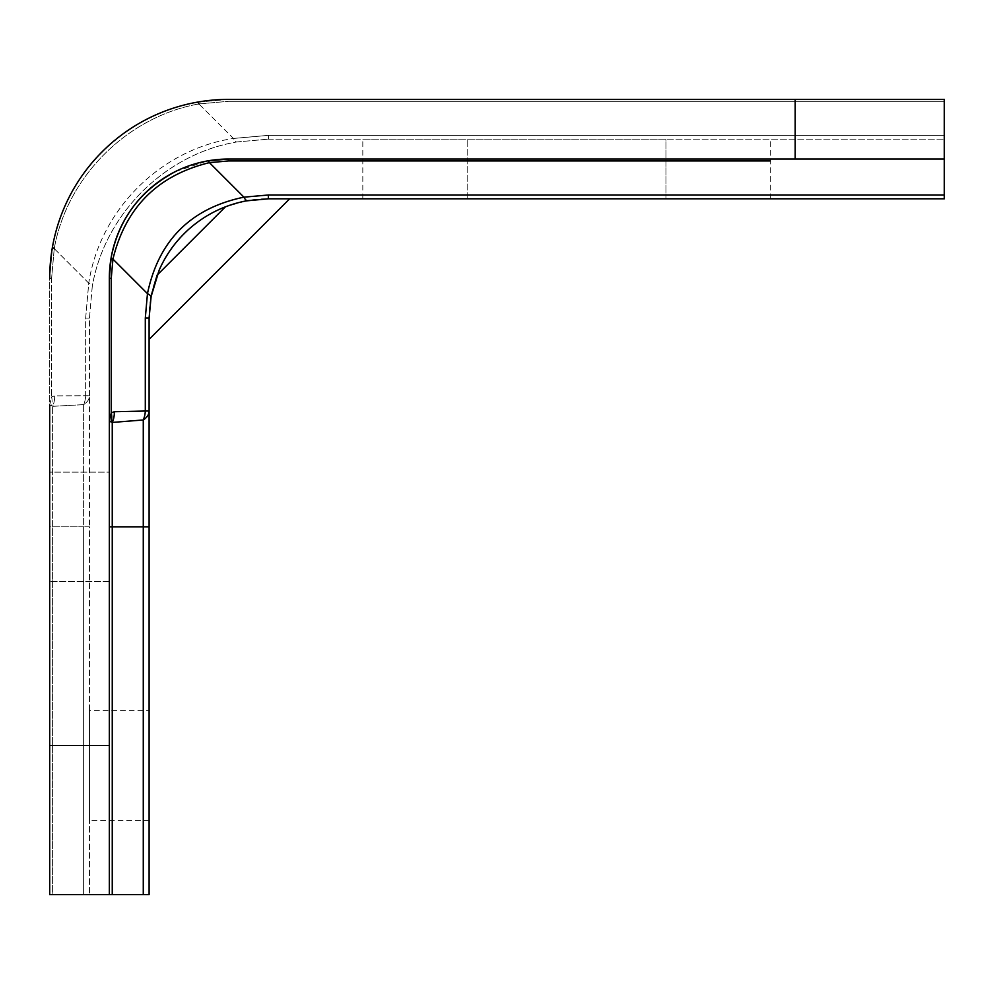 <?xml version="1.0" encoding="UTF-8"?>
<svg xmlns="http://www.w3.org/2000/svg" width="994" height="994" viewBox="0 0 994 994"><rect width="100%" height="100%" fill="white"/><g stroke="black" fill="none" stroke-linecap="round" stroke-linejoin="round"><path stroke-width="0.75" stroke-dasharray="4.97 3.73" d="M49.7 405.167L51.601 396.917A19.88 15.084 -122 0 1 51.601 405.738L49.7 405.142L51.601 405.738A19.88 15.084 58 0 0 51.601 396.917L49.7 405.142L49.7 526.82L49.7 278.32A178.92 178.92 0 0 1 228.62 99.4L944.3 99.4L944.3 198.8L268.38 198.8C254.613 198.638 240.299 201.31 225.452 206.789A119.28 119.28 0 0 0 157.089 275.152C151.61 290 148.938 304.313 149.1 318.08L149.1 894.6L143.273 894.6L143.273 526.82L149.1 526.82M289.676 198.8L149.1 339.376M180.162 237.79A119.28 119.28 0 0 1 225.452 206.789L246.114 200.9M225.452 206.789L157.089 275.152A119.28 119.28 0 0 1 167.017 255.209M149.1 710.412L149.1 820.348L149.1 710.412L89.46 710.412L89.46 820.348L89.46 710.412M665.98 139.16L362.81 139.16L770.35 139.16L665.98 139.16L665.98 198.8L467.18 198.8L770.35 198.8L665.98 198.8L665.98 139.16M467.18 198.8L362.81 198.8L467.18 198.8L467.18 139.16L467.18 198.8M109.34 472.15L109.34 581.49L109.34 472.15L109.34 581.49L109.34 472.15L49.7 472.15L49.7 581.49L49.7 472.15L109.34 472.15M49.7 472.15L49.7 581.49L49.7 472.15M52.607 894.6L89.46 894.6L52.607 894.6L52.607 526.82L49.7 526.82L49.7 894.6L49.7 526.82L83.633 526.82L83.633 404.633A19.88 16.053 95.7 0 0 85.658 395.724A19.88 16.053 95.7 0 1 83.633 404.633A19.88 12.599 180 0 0 89.46 395.724L89.46 318.08L92.243 286.645A19.88 4.672 10.1 0 0 88.752 283.153C99.86 209.945 160.245 149.56 233.453 138.452C160.245 149.56 99.86 209.945 88.752 283.153L85.658 318.08L85.658 395.724L54.633 395.873L51.601 396.917L54.633 395.873L89.46 395.724L89.46 526.82L89.46 395.724A19.88 12.599 180 0 1 83.633 404.633L52.607 406.335A19.88 16.041 83.7 0 0 54.633 395.873A19.88 16.041 -96.3 0 1 52.607 406.335L83.633 404.633L83.633 526.82L89.46 526.82L89.46 894.6L89.46 526.82L83.633 526.82L83.633 894.6L83.633 526.82L52.607 526.82L52.607 406.335L52.607 894.6M109.34 894.6L49.7 894.6L49.7 745.5L109.34 745.5L109.34 894.6L109.34 421.468L111.241 412.87L114.273 411.727L145.298 411.031A19.88 16.053 -84.5 0 1 143.273 419.965A19.88 12.636 180 0 0 149.1 411.031L145.298 411.031L145.298 318.08L147.46 293.628C158.58 240.436 190.736 208.28 243.928 197.16A19.88 4.672 79.9 0 0 247.419 200.651C224.644 204.888 204.689 214.791 187.555 230.359C175.366 241.666 165.911 254.911 159.177 270.095L150.951 297.119A19.88 4.672 10.1 0 0 147.46 293.628L112.943 259.111A9.94 2.336 -169.9 0 1 111.191 257.359C119.131 218.668 140.539 190.065 175.429 171.552L207.659 160.891A9.94 2.336 79.9 0 1 209.411 162.643C157.735 175.279 125.579 207.435 112.943 259.111L111.241 278.32L111.241 412.87A19.88 15.022 57 0 1 111.241 421.891L109.34 421.468L109.34 894.6L143.273 894.6M111.241 421.891L112.247 422.438L112.247 526.82L143.273 526.82L143.273 419.965L112.247 422.438A19.88 16.016 81.9 0 0 114.273 411.727M944.3 101.301L944.3 139.16L944.3 101.301L228.62 101.301L944.3 101.301M944.3 159.04L228.62 159.04L207.659 160.891L175.429 171.552C140.539 190.065 119.131 218.668 111.191 257.359L109.34 278.32A119.28 119.28 0 0 1 228.62 159.04L944.3 159.04L795.2 159.04L795.2 99.4L944.3 99.4L228.62 99.4L197.185 102.183C124.983 114.31 64.61 174.683 52.483 246.885L49.7 278.32L49.7 745.5M243.928 197.16L209.411 162.643L228.62 160.941L228.62 159.04L795.2 159.04M111.241 278.32L109.34 278.32L109.34 745.5M198.924 103.935L228.62 101.301L198.924 103.935L233.453 138.452A19.88 4.672 -100.1 0 0 236.945 141.943L268.38 139.16L236.945 141.943C164.743 154.07 104.37 214.443 92.243 286.645C104.37 214.443 164.743 154.07 236.945 141.943A19.88 4.672 79.9 0 1 233.453 138.452L268.38 135.358L233.453 138.452L198.924 103.935C127.232 116.559 66.859 176.932 54.235 248.624C66.859 176.932 127.232 116.559 198.924 103.935A9.94 2.336 -100.1 0 0 197.185 102.183L228.62 99.4L228.62 101.301L228.62 99.4M268.38 139.16L944.3 139.16L268.38 139.16L268.38 135.358L944.3 135.358L268.38 135.358L268.38 139.16M54.235 248.624L51.601 278.32L54.235 248.624L88.752 283.153A19.88 4.672 -169.9 0 1 92.243 286.645L89.46 318.08L89.46 395.724L85.658 395.724L85.658 318.08L88.752 283.153L54.235 248.624A9.94 2.336 10.1 0 1 52.483 246.885C64.61 174.683 124.983 114.31 197.185 102.183M49.7 278.32L51.601 278.32L51.601 396.917L51.601 278.32L49.7 278.32L52.483 246.885M944.3 194.998L268.38 194.998L268.38 198.8L247.419 200.651M150.951 297.119L149.1 318.08L145.298 318.08M109.34 278.32L109.34 421.468L109.34 278.32M109.34 526.82L112.247 526.82L112.247 894.6M89.46 318.08L85.658 318.08L89.46 318.08M770.35 160.941L362.81 160.941M149.1 820.348L89.46 820.348M362.81 198.8L362.81 139.16M770.35 198.8L770.35 139.16M109.34 581.49L49.7 581.49L109.34 581.49M159.189 270.095C165.812 254.986 175.267 241.753 187.568 230.397M175.441 171.577C140.316 190.301 118.895 218.891 111.191 257.359"/><path stroke-width="1.49" d="M149.1 339.376L289.676 198.8M246.114 200.9L268.38 198.8L944.3 198.8L944.3 99.4L228.62 99.4L795.2 99.4L795.2 159.04L944.3 159.04M944.3 194.998L268.38 194.998L243.928 197.16C190.736 208.28 158.58 240.436 147.46 293.628L145.298 318.08L145.298 411.031L149.1 411.031A19.88 12.636 180 0 1 143.273 419.965A19.88 16.053 -84.5 0 0 145.298 411.031L114.273 411.727A19.88 16.016 81.9 0 1 112.247 422.438L143.273 419.965L143.273 894.6L149.1 894.6L149.1 318.08L151.187 295.839M151.237 295.603L157.052 275.263M167.017 255.209A119.28 119.28 0 0 1 180.162 237.79M145.298 318.08L149.1 318.08L150.951 297.119L159.177 270.095C165.911 254.911 175.366 241.666 187.555 230.359C204.689 214.791 224.644 204.888 247.419 200.651L268.38 198.8L268.38 194.998L243.928 197.16A19.88 4.672 79.9 0 0 247.419 200.651M114.273 411.727L111.241 412.87A19.88 15.022 57 0 1 111.241 421.891L112.247 422.438L112.247 526.82L149.1 526.82M243.928 197.16L209.411 162.643C157.735 175.279 125.579 207.435 112.943 259.111L111.241 278.32L111.241 412.87L109.34 421.468L111.241 421.891M143.273 894.6L112.247 894.6L112.247 526.82L109.34 526.82M109.34 894.6L109.34 745.5L49.7 745.5L49.7 894.6L112.247 894.6M49.7 745.5L49.7 405.167M228.62 99.4A178.92 178.92 0 0 0 49.7 278.32M109.34 745.5L109.34 278.32L111.191 257.359A9.94 2.336 10.1 0 0 112.943 259.111L147.46 293.628A19.88 4.672 10.1 0 1 150.951 297.119M362.81 160.941L228.62 160.941L209.411 162.643A9.94 2.336 79.9 0 0 207.659 160.891L228.62 159.04A119.28 119.28 0 0 0 109.34 278.32L111.241 278.32M770.35 160.941L228.62 160.941L228.62 159.04L795.2 159.04M54.235 248.624A9.94 2.336 -169.9 0 1 52.483 246.885M198.924 103.935A9.94 2.336 79.9 0 0 197.185 102.183M225.452 206.789L157.089 275.152M159.189 270.095C165.812 254.986 175.267 241.753 187.568 230.397M175.441 171.577C140.316 190.301 118.895 218.891 111.191 257.359"/></g></svg>
